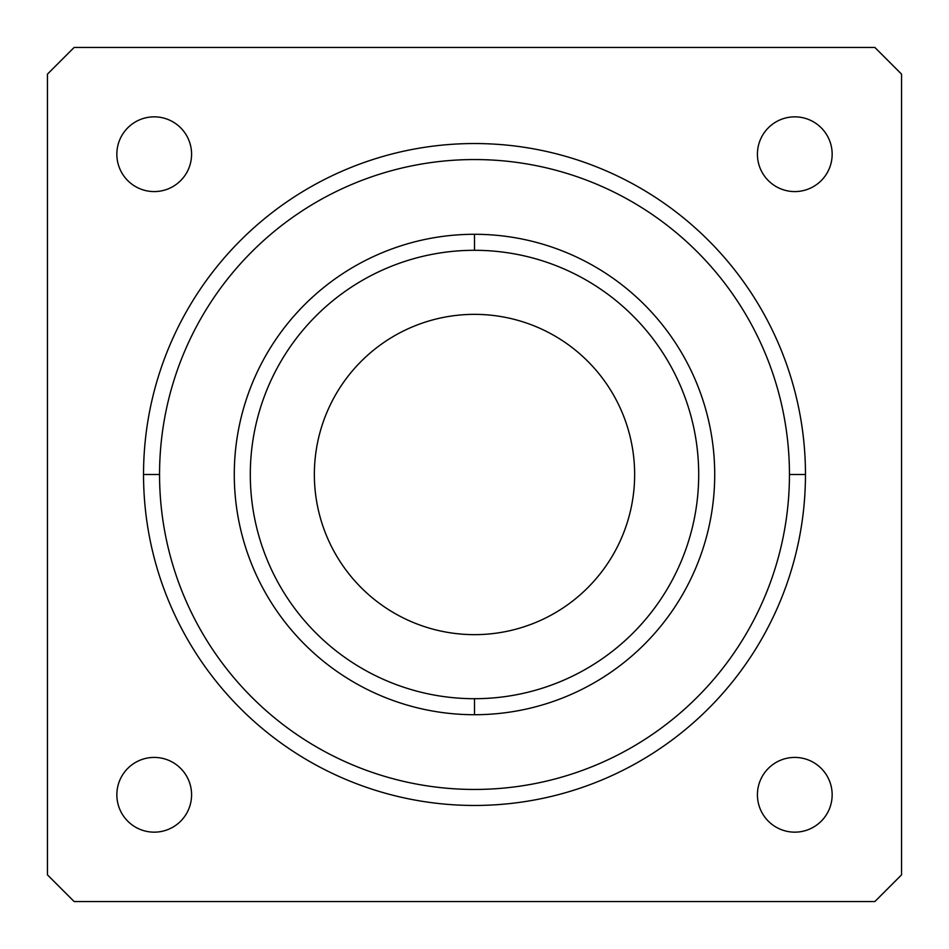 <?xml version="1.0" encoding="UTF-8"?>
<svg xmlns="http://www.w3.org/2000/svg" width="949" height="949" viewBox="0 0 949 949"><rect width="100%" height="100%" fill="white"/><g stroke="black" fill="none" stroke-linecap="round" stroke-linejoin="round"><path stroke-width="0.71" stroke-dasharray="4.75 3.56" d="M832.154 154.213A37.367 37.367 0 0 1 794.788 191.579A37.367 37.367 0 0 1 757.421 154.213A37.367 37.367 0 0 1 794.788 116.846A37.367 37.367 0 0 1 832.154 154.213A37.367 37.367 0 0 0 794.788 116.846A37.367 37.367 0 0 0 757.421 154.213A37.367 37.367 0 0 0 794.788 191.579A37.367 37.367 0 0 0 832.154 154.213M832.154 794.788A37.367 37.367 0 0 1 794.788 832.154A37.367 37.367 0 0 1 757.421 794.788A37.367 37.367 0 0 1 794.788 757.421A37.367 37.367 0 0 1 832.154 794.788A37.367 37.367 0 0 0 794.788 757.421A37.367 37.367 0 0 0 757.421 794.788A37.367 37.367 0 0 0 794.788 832.154A37.367 37.367 0 0 0 832.154 794.788M191.579 154.213A37.367 37.367 0 0 1 154.213 191.579A37.367 37.367 0 0 1 116.846 154.213A37.367 37.367 0 0 1 154.213 116.846A37.367 37.367 0 0 1 191.579 154.213A37.367 37.367 0 0 0 154.213 116.846A37.367 37.367 0 0 0 116.846 154.213A37.367 37.367 0 0 0 154.213 191.579A37.367 37.367 0 0 0 191.579 154.213M191.579 794.788A37.367 37.367 0 0 1 154.213 832.154A37.367 37.367 0 0 1 116.846 794.788A37.367 37.367 0 0 1 154.213 757.421A37.367 37.367 0 0 1 191.579 794.788A37.367 37.367 0 0 0 154.213 757.421A37.367 37.367 0 0 0 116.846 794.788A37.367 37.367 0 0 0 154.213 832.154A37.367 37.367 0 0 0 191.579 794.788M474.5 234.284A240.216 240.216 0 0 0 234.284 474.5A240.216 240.216 0 0 0 474.5 714.716A240.216 240.216 0 0 1 234.284 474.5A240.216 240.216 0 0 1 474.5 234.284L474.5 250.299A224.201 224.201 0 0 0 250.299 474.5A224.201 224.201 0 0 0 474.5 698.701L474.5 714.716A240.216 240.216 0 0 1 234.284 474.5A240.216 240.216 0 0 1 474.5 234.284A240.216 240.216 0 0 0 234.284 474.5A240.216 240.216 0 0 0 474.5 714.716A240.216 240.216 0 0 0 714.716 474.5A240.216 240.216 0 0 0 474.5 234.284A240.216 240.216 0 0 1 714.716 474.5A240.216 240.216 0 0 1 474.5 714.716L474.5 698.701A224.201 224.201 0 0 1 250.299 474.5A224.201 224.201 0 0 1 474.5 250.299A224.201 224.201 0 0 1 698.701 474.5A224.201 224.201 0 0 1 474.5 698.701A224.201 224.201 0 0 0 698.701 474.5A224.201 224.201 0 0 0 474.5 250.299L474.5 234.284A240.216 240.216 0 0 1 714.716 474.5A240.216 240.216 0 0 1 474.5 714.716A240.216 240.216 0 0 1 234.284 474.5A240.216 240.216 0 0 1 474.5 234.284A240.216 240.216 0 0 1 714.716 474.5A240.216 240.216 0 0 1 474.5 714.716A240.216 240.216 0 0 0 714.716 474.5A240.216 240.216 0 0 0 474.5 234.284A240.216 240.216 0 0 0 234.284 474.5A240.216 240.216 0 0 0 474.5 714.716A240.216 240.216 0 0 0 714.716 474.5A240.216 240.216 0 0 0 474.5 234.284M474.5 159.551A314.949 314.949 0 0 0 159.551 474.5A314.949 314.949 0 0 0 474.5 789.449A314.949 314.949 0 0 1 159.551 474.5A314.949 314.949 0 0 1 474.5 159.551A314.949 314.949 0 0 1 789.449 474.5A314.949 314.949 0 0 1 474.5 789.449A314.949 314.949 0 0 0 789.449 474.5A314.949 314.949 0 0 0 474.5 159.551M474.5 634.644A160.144 160.144 0 0 1 314.356 474.5A160.144 160.144 0 0 1 474.5 314.356A160.144 160.144 0 0 1 634.644 474.5A160.144 160.144 0 0 1 474.5 634.644A160.144 160.144 0 0 0 634.644 474.5A160.144 160.144 0 0 0 474.5 314.356A160.144 160.144 0 0 0 314.356 474.5A160.144 160.144 0 0 0 474.5 634.644M74.141 47.45L47.45 74.141L47.45 874.859L74.141 901.55L874.859 901.55L901.55 874.859L901.55 74.141L874.859 47.45L74.141 47.45L874.859 47.45L901.55 74.141L901.55 874.859L874.859 901.55L74.141 901.55L47.45 874.859L47.45 74.141L74.141 47.45"/><path stroke-width="1.42" d="M757.421 154.213A37.367 37.367 0 0 0 794.788 191.579A37.367 37.367 0 0 0 832.154 154.213A37.367 37.367 0 0 0 794.788 116.846A37.367 37.367 0 0 0 757.421 154.213A37.367 37.367 0 0 1 794.788 116.846A37.367 37.367 0 0 1 832.154 154.213A37.367 37.367 0 0 1 794.788 191.579A37.367 37.367 0 0 1 757.421 154.213M757.421 794.788A37.367 37.367 0 0 0 794.788 832.154A37.367 37.367 0 0 0 832.154 794.788A37.367 37.367 0 0 0 794.788 757.421A37.367 37.367 0 0 0 757.421 794.788A37.367 37.367 0 0 1 794.788 757.421A37.367 37.367 0 0 1 832.154 794.788A37.367 37.367 0 0 1 794.788 832.154A37.367 37.367 0 0 1 757.421 794.788M116.846 154.213A37.367 37.367 0 0 0 154.213 191.579A37.367 37.367 0 0 0 191.579 154.213A37.367 37.367 0 0 0 154.213 116.846A37.367 37.367 0 0 0 116.846 154.213A37.367 37.367 0 0 1 154.213 116.846A37.367 37.367 0 0 1 191.579 154.213A37.367 37.367 0 0 1 154.213 191.579A37.367 37.367 0 0 1 116.846 154.213M116.846 794.788A37.367 37.367 0 0 0 154.213 832.154A37.367 37.367 0 0 0 191.579 794.788A37.367 37.367 0 0 0 154.213 757.421A37.367 37.367 0 0 0 116.846 794.788A37.367 37.367 0 0 1 154.213 757.421A37.367 37.367 0 0 1 191.579 794.788A37.367 37.367 0 0 1 154.213 832.154A37.367 37.367 0 0 1 116.846 794.788M474.5 250.299L474.5 234.284A240.216 240.216 0 0 0 234.284 474.5A240.216 240.216 0 0 0 474.5 714.716L474.5 698.701A224.201 224.201 0 0 1 250.299 474.5A224.201 224.201 0 0 1 474.5 250.299A224.201 224.201 0 0 1 698.701 474.5A224.201 224.201 0 0 1 474.5 698.701L474.5 714.716A240.216 240.216 0 0 1 234.284 474.5A240.216 240.216 0 0 1 474.5 234.284A240.216 240.216 0 0 1 714.716 474.5A240.216 240.216 0 0 1 474.5 714.716A240.216 240.216 0 0 0 714.716 474.5A240.216 240.216 0 0 0 474.5 234.284L474.5 250.299A224.201 224.201 0 0 0 250.299 474.5A224.201 224.201 0 0 0 474.5 698.701A224.201 224.201 0 0 0 698.701 474.5A224.201 224.201 0 0 0 474.5 250.299M474.5 789.449A314.949 314.949 0 0 1 159.551 474.5A314.949 314.949 0 0 1 474.5 159.551A314.949 314.949 0 0 1 789.449 474.5A314.949 314.949 0 0 1 474.5 789.449A314.949 314.949 0 0 0 789.449 474.5A314.949 314.949 0 0 0 474.5 159.551A314.949 314.949 0 0 0 159.551 474.5A314.949 314.949 0 0 0 474.5 789.449M159.551 474.5L143.536 474.5A330.964 330.964 0 0 0 474.5 805.464A330.964 330.964 0 0 0 805.464 474.5L789.449 474.5L805.464 474.5A330.964 330.964 0 0 0 474.5 143.536A330.964 330.964 0 0 0 143.536 474.5L159.551 474.5M474.5 314.356A160.144 160.144 0 0 0 314.356 474.5A160.144 160.144 0 0 0 474.5 634.644A160.144 160.144 0 0 0 634.644 474.5A160.144 160.144 0 0 0 474.5 314.356A160.144 160.144 0 0 1 634.644 474.5A160.144 160.144 0 0 1 474.5 634.644A160.144 160.144 0 0 1 314.356 474.5A160.144 160.144 0 0 1 474.5 314.356M47.45 74.141L74.141 47.45L874.859 47.45L901.55 74.141L901.55 874.859L874.859 901.55L74.141 901.55L47.45 874.859L47.45 74.141L47.45 874.859L74.141 901.55L874.859 901.55L901.55 874.859L901.55 74.141L874.859 47.45L74.141 47.45L47.45 74.141M474.5 143.536A330.964 330.964 0 0 1 805.464 474.5A330.964 330.964 0 0 1 474.5 805.464A330.964 330.964 0 0 1 143.536 474.5A330.964 330.964 0 0 1 474.5 143.536"/></g></svg>
